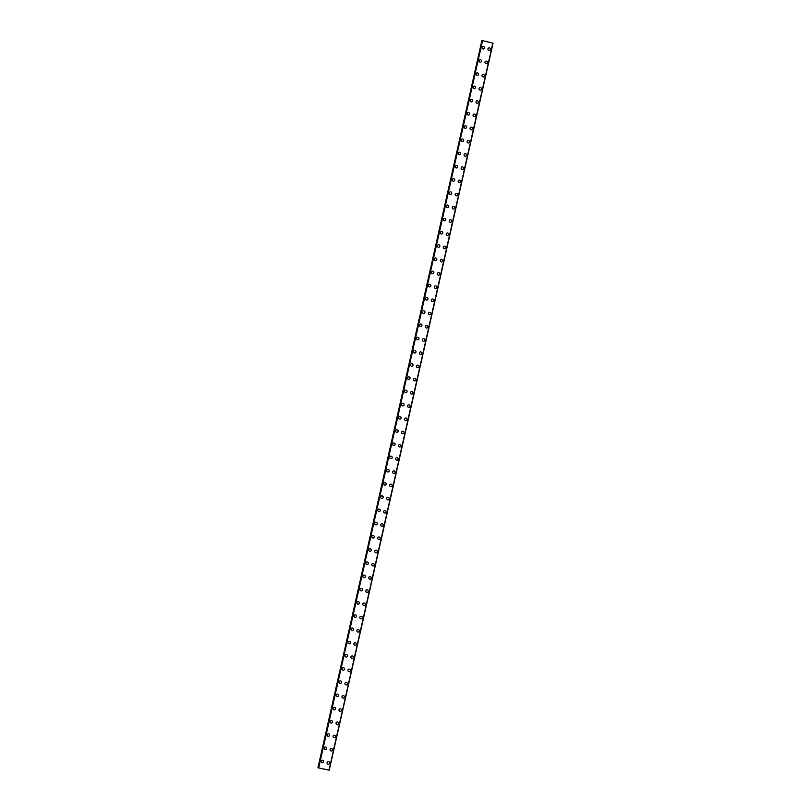 <?xml version="1.0" encoding="UTF-8"?>
<svg xmlns="http://www.w3.org/2000/svg" width="811" height="811" viewBox="0 0 811 811"><rect width="100%" height="100%" fill="white"/><g stroke="black" fill="none" stroke-linecap="round" stroke-linejoin="round"><path stroke-width="1.22" d="M321.764 760.363A1.287 1.257 -120.3 0 1 323.64 761.772A1.287 1.257 -120.3 0 1 321.673 762.492A1.287 1.257 -120.3 0 1 321.764 760.363A1.287 1.257 -120.3 0 1 323.64 761.772A1.287 1.257 -120.3 0 1 323.062 762.573M324.745 747.144A1.287 1.257 -120.3 0 1 326.62 748.553A1.287 1.257 -120.3 0 1 324.653 749.273A1.287 1.257 -120.3 0 1 324.745 747.144A1.287 1.257 -120.3 0 1 326.62 748.553A1.287 1.257 -120.3 0 1 326.042 749.364M327.725 733.925A1.287 1.257 -120.3 0 1 329.601 735.344A1.287 1.257 -120.3 0 1 327.624 736.053A1.287 1.257 -120.3 0 1 327.725 733.925A1.287 1.257 -120.3 0 1 329.601 735.344A1.287 1.257 -120.3 0 1 329.013 736.145M330.706 720.715A1.287 1.257 -120.3 0 1 332.581 722.125A1.287 1.257 -120.3 0 1 330.604 722.834A1.287 1.257 -120.3 0 1 330.706 720.715A1.287 1.257 -120.3 0 1 332.581 722.125A1.287 1.257 -120.3 0 1 331.993 722.925M333.676 707.496A1.287 1.257 -120.3 0 1 335.561 708.905A1.287 1.257 -120.3 0 1 333.585 709.625A1.287 1.257 -120.3 0 1 333.676 707.496A1.287 1.257 -120.3 0 1 335.561 708.905A1.287 1.257 -120.3 0 1 334.973 709.706M336.656 694.277A1.287 1.257 -120.3 0 1 338.542 695.686A1.287 1.257 -120.3 0 1 336.565 696.406A1.287 1.257 -120.3 0 1 336.656 694.277A1.287 1.257 -120.3 0 1 338.542 695.686A1.287 1.257 -120.3 0 1 337.954 696.487M339.637 681.058A1.287 1.257 -120.3 0 1 341.512 682.467A1.287 1.257 -120.3 0 1 339.545 683.186A1.287 1.257 -120.3 0 1 339.637 681.058A1.287 1.257 -120.3 0 1 341.512 682.467A1.287 1.257 -120.3 0 1 340.934 683.278M342.617 667.838A1.287 1.257 -120.3 0 1 344.493 669.257A1.287 1.257 -120.3 0 1 342.526 669.967A1.287 1.257 -120.3 0 1 342.617 667.838A1.287 1.257 -120.3 0 1 344.493 669.257A1.287 1.257 -120.3 0 1 343.915 670.058M345.598 654.629A1.287 1.257 -120.3 0 1 347.473 656.038A1.287 1.257 -120.3 0 1 345.496 656.748A1.287 1.257 -120.3 0 1 345.598 654.619A1.287 1.257 -120.3 0 1 347.473 656.038A1.287 1.257 -120.3 0 1 346.885 656.839M348.578 641.41A1.287 1.257 -120.3 0 1 350.453 642.819A1.287 1.257 -120.3 0 1 348.477 643.528A1.287 1.257 -120.3 0 1 348.578 641.41A1.287 1.257 -120.3 0 1 350.453 642.819A1.287 1.257 -120.3 0 1 349.865 643.62M351.548 628.19A1.287 1.257 -120.3 0 1 353.434 629.6A1.287 1.257 -120.3 0 1 351.457 630.319A1.287 1.257 -120.3 0 1 351.548 628.19A1.287 1.257 -120.3 0 1 353.434 629.6A1.287 1.257 -120.3 0 1 352.846 630.4M354.529 614.971A1.287 1.257 -120.3 0 1 356.414 616.38A1.287 1.257 -120.3 0 1 354.437 617.1A1.287 1.257 -120.3 0 1 354.529 614.971A1.287 1.257 -120.3 0 1 356.414 616.38A1.287 1.257 -120.3 0 1 355.826 617.181M357.509 601.752A1.287 1.257 -120.3 0 1 359.385 603.161A1.287 1.257 -120.3 0 1 357.418 603.881A1.287 1.257 -120.3 0 1 357.509 601.752A1.287 1.257 -120.3 0 1 359.385 603.161A1.287 1.257 -120.3 0 1 358.807 603.972M360.49 588.533A1.287 1.257 -120.3 0 1 362.365 589.952A1.287 1.257 -120.3 0 1 360.398 590.661A1.287 1.257 -120.3 0 1 360.49 588.533A1.287 1.257 -120.3 0 1 362.365 589.952A1.287 1.257 -120.3 0 1 361.787 590.753M363.47 575.323A1.287 1.257 -120.3 0 1 365.345 576.733A1.287 1.257 -120.3 0 1 363.369 577.442A1.287 1.257 -120.3 0 1 363.47 575.323A1.287 1.257 -120.3 0 1 365.345 576.733A1.287 1.257 -120.3 0 1 364.757 577.533M366.44 562.104A1.287 1.257 -120.3 0 1 368.326 563.513A1.287 1.257 -120.3 0 1 366.349 564.223A1.287 1.257 -120.3 0 1 366.45 562.104A1.287 1.257 -120.3 0 1 368.326 563.513A1.287 1.257 -120.3 0 1 367.738 564.314M369.421 548.885A1.287 1.257 -120.3 0 1 371.306 550.294A1.287 1.257 -120.3 0 1 369.329 551.014A1.287 1.257 -120.3 0 1 369.421 548.885A1.287 1.257 -120.3 0 1 371.306 550.294A1.287 1.257 -120.3 0 1 370.718 551.095M372.401 535.665A1.287 1.257 -120.3 0 1 374.287 537.075A1.287 1.257 -120.3 0 1 372.31 537.794A1.287 1.257 -120.3 0 1 372.401 535.665A1.287 1.257 -120.3 0 1 374.287 537.075A1.287 1.257 -120.3 0 1 373.699 537.875M375.381 522.446A1.287 1.257 -120.3 0 1 377.257 523.855A1.287 1.257 -120.3 0 1 375.29 524.575A1.287 1.257 -120.3 0 1 375.381 522.446A1.287 1.257 -120.3 0 1 377.257 523.855A1.287 1.257 -120.3 0 1 376.679 524.666M378.362 509.227A1.287 1.257 -120.3 0 1 380.237 510.646A1.287 1.257 -120.3 0 1 378.271 511.356A1.287 1.257 -120.3 0 1 378.362 509.227A1.287 1.257 -120.3 0 1 380.237 510.646A1.287 1.257 -120.3 0 1 379.66 511.447M381.342 496.018A1.287 1.257 -120.3 0 1 383.218 497.427A1.287 1.257 -120.3 0 1 381.241 498.136A1.287 1.257 -120.3 0 1 381.342 496.018A1.287 1.257 -120.3 0 1 383.218 497.427A1.287 1.257 -120.3 0 1 382.63 498.228M384.313 482.798A1.287 1.257 -120.3 0 1 386.198 484.208A1.287 1.257 -120.3 0 1 384.221 484.917A1.287 1.257 -120.3 0 1 384.323 482.798A1.287 1.257 -120.3 0 1 386.198 484.208A1.287 1.257 -120.3 0 1 385.61 485.008M387.293 469.579A1.287 1.257 -120.3 0 1 389.179 470.988A1.287 1.257 -120.3 0 1 387.202 471.708A1.287 1.257 -120.3 0 1 387.293 469.579A1.287 1.257 -120.3 0 1 389.179 470.988A1.287 1.257 -120.3 0 1 388.591 471.789M390.273 456.36A1.287 1.257 -120.3 0 1 392.159 457.769A1.287 1.257 -120.3 0 1 390.182 458.489A1.287 1.257 -120.3 0 1 390.273 456.36A1.287 1.257 -120.3 0 1 392.159 457.769A1.287 1.257 -120.3 0 1 391.571 458.58M393.254 443.141A1.287 1.257 -120.3 0 1 395.129 444.56A1.287 1.257 -120.3 0 1 393.163 445.269A1.287 1.257 -120.3 0 1 393.254 443.141A1.287 1.257 -120.3 0 1 395.129 444.55A1.287 1.257 -120.3 0 1 394.551 445.361M396.234 429.921A1.287 1.257 -120.3 0 1 398.11 431.34A1.287 1.257 -120.3 0 1 396.143 432.05A1.287 1.257 -120.3 0 1 396.234 429.921A1.287 1.257 -120.3 0 1 398.11 431.34A1.287 1.257 -120.3 0 1 397.532 432.141M399.215 416.712A1.287 1.257 -120.3 0 1 401.09 418.121A1.287 1.257 -120.3 0 1 399.113 418.831A1.287 1.257 -120.3 0 1 399.215 416.712A1.287 1.257 -120.3 0 1 401.09 418.121A1.287 1.257 -120.3 0 1 400.502 418.922M402.185 403.493A1.287 1.257 -120.3 0 1 404.071 404.902A1.287 1.257 -120.3 0 1 402.094 405.622A1.287 1.257 -120.3 0 1 402.195 403.493A1.287 1.257 -120.3 0 1 404.071 404.902A1.287 1.257 -120.3 0 1 403.483 405.703M405.165 390.273A1.287 1.257 -120.3 0 1 407.051 391.683A1.287 1.257 -120.3 0 1 405.074 392.402A1.287 1.257 -120.3 0 1 405.165 390.273A1.287 1.257 -120.3 0 1 407.051 391.683A1.287 1.257 -120.3 0 1 406.463 392.483M408.146 377.054A1.287 1.257 -120.3 0 1 410.031 378.463A1.287 1.257 -120.3 0 1 408.055 379.183A1.287 1.257 -120.3 0 1 408.146 377.054A1.287 1.257 -120.3 0 1 410.031 378.463A1.287 1.257 -120.3 0 1 409.443 379.274M411.126 363.835A1.287 1.257 -120.3 0 1 413.002 365.254A1.287 1.257 -120.3 0 1 411.035 365.964A1.287 1.257 -120.3 0 1 411.126 363.835A1.287 1.257 -120.3 0 1 413.002 365.254A1.287 1.257 -120.3 0 1 412.424 366.055M414.107 350.626A1.287 1.257 -120.3 0 1 415.982 352.035A1.287 1.257 -120.3 0 1 414.005 352.744A1.287 1.257 -120.3 0 1 414.107 350.626A1.287 1.257 -120.3 0 1 415.982 352.035A1.287 1.257 -120.3 0 1 415.404 352.836M417.087 337.406A1.287 1.257 -120.3 0 1 418.963 338.816A1.287 1.257 -120.3 0 1 416.986 339.525A1.287 1.257 -120.3 0 1 417.087 337.406A1.287 1.257 -120.3 0 1 418.963 338.816A1.287 1.257 -120.3 0 1 418.375 339.616M420.057 324.187A1.287 1.257 -120.3 0 1 421.943 325.596A1.287 1.257 -120.3 0 1 419.966 326.316A1.287 1.257 -120.3 0 1 420.057 324.187A1.287 1.257 -120.3 0 1 421.943 325.596A1.287 1.257 -120.3 0 1 421.355 326.397M423.038 310.968A1.287 1.257 -120.3 0 1 424.923 312.377A1.287 1.257 -120.3 0 1 422.947 313.097A1.287 1.257 -120.3 0 1 423.038 310.968A1.287 1.257 -120.3 0 1 424.923 312.377A1.287 1.257 -120.3 0 1 424.335 313.178M426.018 297.749A1.287 1.257 -120.3 0 1 427.894 299.158A1.287 1.257 -120.3 0 1 425.927 299.877A1.287 1.257 -120.3 0 1 426.018 297.749A1.287 1.257 -120.3 0 1 427.904 299.158A1.287 1.257 -120.3 0 1 427.316 299.969M428.999 284.529A1.287 1.257 -120.3 0 1 430.874 285.948A1.287 1.257 -120.3 0 1 428.907 286.658A1.287 1.257 -120.3 0 1 428.999 284.529A1.287 1.257 -120.3 0 1 430.874 285.948A1.287 1.257 -120.3 0 1 430.296 286.749M431.979 271.32A1.287 1.257 -120.3 0 1 433.855 272.729A1.287 1.257 -120.3 0 1 431.878 273.439A1.287 1.257 -120.3 0 1 431.979 271.32A1.287 1.257 -120.3 0 1 433.855 272.729A1.287 1.257 -120.3 0 1 433.277 273.53M434.96 258.101A1.287 1.257 -120.3 0 1 436.835 259.51A1.287 1.257 -120.3 0 1 434.858 260.219A1.287 1.257 -120.3 0 1 434.96 258.101A1.287 1.257 -120.3 0 1 436.835 259.51A1.287 1.257 -120.3 0 1 436.247 260.311M437.93 244.881A1.287 1.257 -120.3 0 1 439.815 246.291A1.287 1.257 -120.3 0 1 437.839 247.01A1.287 1.257 -120.3 0 1 437.93 244.881A1.287 1.257 -120.3 0 1 439.815 246.291A1.287 1.257 -120.3 0 1 439.227 247.091M440.91 231.662A1.287 1.257 -120.3 0 1 442.796 233.071A1.287 1.257 -120.3 0 1 440.819 233.791A1.287 1.257 -120.3 0 1 440.91 231.662A1.287 1.257 -120.3 0 1 442.796 233.071A1.287 1.257 -120.3 0 1 442.208 233.872M443.891 218.443A1.287 1.257 -120.3 0 1 445.766 219.852A1.287 1.257 -120.3 0 1 443.799 220.572A1.287 1.257 -120.3 0 1 443.891 218.443A1.287 1.257 -120.3 0 1 445.776 219.852A1.287 1.257 -120.3 0 1 445.188 220.663M446.871 205.224A1.287 1.257 -120.3 0 1 448.747 206.643A1.287 1.257 -120.3 0 1 446.78 207.352A1.287 1.257 -120.3 0 1 446.871 205.224A1.287 1.257 -120.3 0 1 448.747 206.643A1.287 1.257 -120.3 0 1 448.169 207.444M449.852 192.014A1.287 1.257 -120.3 0 1 451.727 193.423A1.287 1.257 -120.3 0 1 449.75 194.133A1.287 1.257 -120.3 0 1 449.852 192.014A1.287 1.257 -120.3 0 1 451.727 193.423A1.287 1.257 -120.3 0 1 451.139 194.224M452.832 178.795A1.287 1.257 -120.3 0 1 454.707 180.204A1.287 1.257 -120.3 0 1 452.731 180.924A1.287 1.257 -120.3 0 1 452.832 178.795A1.287 1.257 -120.3 0 1 454.707 180.204A1.287 1.257 -120.3 0 1 454.119 181.005M455.802 165.576A1.287 1.257 -120.3 0 1 457.688 166.985A1.287 1.257 -120.3 0 1 455.711 167.705A1.287 1.257 -120.3 0 1 455.802 165.576A1.287 1.257 -120.3 0 1 457.688 166.985A1.287 1.257 -120.3 0 1 457.1 167.786M458.783 152.356A1.287 1.257 -120.3 0 1 460.668 153.766A1.287 1.257 -120.3 0 1 458.691 154.485A1.287 1.257 -120.3 0 1 458.783 152.356A1.287 1.257 -120.3 0 1 460.668 153.766A1.287 1.257 -120.3 0 1 460.08 154.577M461.763 139.137A1.287 1.257 -120.3 0 1 463.639 140.556A1.287 1.257 -120.3 0 1 461.672 141.266A1.287 1.257 -120.3 0 1 461.763 139.137A1.287 1.257 -120.3 0 1 463.639 140.546A1.287 1.257 -120.3 0 1 463.061 141.357M464.744 125.918A1.287 1.257 -120.3 0 1 466.619 127.337A1.287 1.257 -120.3 0 1 464.652 128.047A1.287 1.257 -120.3 0 1 464.744 125.918A1.287 1.257 -120.3 0 1 466.619 127.337A1.287 1.257 -120.3 0 1 466.041 128.138M467.724 112.709A1.287 1.257 -120.3 0 1 469.599 114.118A1.287 1.257 -120.3 0 1 467.623 114.827A1.287 1.257 -120.3 0 1 467.724 112.709A1.287 1.257 -120.3 0 1 469.599 114.118A1.287 1.257 -120.3 0 1 469.011 114.919M470.704 99.489A1.287 1.257 -120.3 0 1 472.58 100.899A1.287 1.257 -120.3 0 1 470.603 101.618A1.287 1.257 -120.3 0 1 470.704 99.489A1.287 1.257 -120.3 0 1 472.58 100.899A1.287 1.257 -120.3 0 1 471.992 101.699M473.675 86.27A1.287 1.257 -120.3 0 1 475.56 87.679A1.287 1.257 -120.3 0 1 473.583 88.399A1.287 1.257 -120.3 0 1 473.675 86.27A1.287 1.257 -120.3 0 1 475.56 87.679A1.287 1.257 -120.3 0 1 474.972 88.48M476.655 73.051A1.287 1.257 -120.3 0 1 478.541 74.46A1.287 1.257 -120.3 0 1 476.564 75.18A1.287 1.257 -120.3 0 1 476.655 73.051A1.287 1.257 -120.3 0 1 478.541 74.46A1.287 1.257 -120.3 0 1 477.953 75.271M479.636 59.832A1.287 1.257 -120.3 0 1 481.511 61.251A1.287 1.257 -120.3 0 1 479.544 61.96A1.287 1.257 -120.3 0 1 479.636 59.832A1.287 1.257 -120.3 0 1 481.511 61.251A1.287 1.257 -120.3 0 1 480.933 62.052M482.616 46.622A1.287 1.257 -120.3 0 1 484.491 48.031A1.287 1.257 -120.3 0 1 482.525 48.741A1.287 1.257 -120.3 0 1 482.616 46.622A1.287 1.257 -120.3 0 1 484.491 48.031A1.287 1.257 -120.3 0 1 483.914 48.832M327.674 761.823A1.287 1.257 -120.3 0 1 329.56 763.232A1.287 1.257 -120.3 0 1 327.583 763.952A1.287 1.257 -120.3 0 1 327.674 761.823A1.287 1.257 -120.3 0 1 329.56 763.232A1.287 1.257 -120.3 0 1 328.972 764.033M330.655 748.604A1.287 1.257 -120.3 0 1 332.54 750.013A1.287 1.257 -120.3 0 1 330.564 750.733A1.287 1.257 -120.3 0 1 330.655 748.604A1.287 1.257 -120.3 0 1 332.54 750.013A1.287 1.257 -120.3 0 1 331.952 750.824M333.635 735.384A1.287 1.257 -120.3 0 1 335.511 736.804A1.287 1.257 -120.3 0 1 333.544 737.513A1.287 1.257 -120.3 0 1 333.635 735.384A1.287 1.257 -120.3 0 1 335.511 736.804A1.287 1.257 -120.3 0 1 334.933 737.604M336.616 722.175A1.287 1.257 -120.3 0 1 338.491 723.584A1.287 1.257 -120.3 0 1 336.524 724.294A1.287 1.257 -120.3 0 1 336.616 722.175A1.287 1.257 -120.3 0 1 338.491 723.584A1.287 1.257 -120.3 0 1 337.913 724.385M339.596 708.956A1.287 1.257 -120.3 0 1 341.472 710.365A1.287 1.257 -120.3 0 1 339.495 711.075A1.287 1.257 -120.3 0 1 339.596 708.956A1.287 1.257 -120.3 0 1 341.472 710.365A1.287 1.257 -120.3 0 1 340.884 711.166M342.577 695.737A1.287 1.257 -120.3 0 1 344.452 697.146A1.287 1.257 -120.3 0 1 342.475 697.865A1.287 1.257 -120.3 0 1 342.577 695.737A1.287 1.257 -120.3 0 1 344.452 697.146A1.287 1.257 -120.3 0 1 343.864 697.947M345.547 682.517A1.287 1.257 -120.3 0 1 347.432 683.926A1.287 1.257 -120.3 0 1 345.456 684.646A1.287 1.257 -120.3 0 1 345.547 682.517A1.287 1.257 -120.3 0 1 347.432 683.926A1.287 1.257 -120.3 0 1 346.844 684.727M348.527 669.298A1.287 1.257 -120.3 0 1 350.413 670.707A1.287 1.257 -120.3 0 1 348.436 671.427A1.287 1.257 -120.3 0 1 348.527 669.298A1.287 1.257 -120.3 0 1 350.413 670.707A1.287 1.257 -120.3 0 1 349.825 671.518M351.508 656.079A1.287 1.257 -120.3 0 1 353.383 657.498A1.287 1.257 -120.3 0 1 351.416 658.208A1.287 1.257 -120.3 0 1 351.508 656.079A1.287 1.257 -120.3 0 1 353.383 657.498A1.287 1.257 -120.3 0 1 352.805 658.299M354.488 642.87A1.287 1.257 -120.3 0 1 356.364 644.279A1.287 1.257 -120.3 0 1 354.397 644.988A1.287 1.257 -120.3 0 1 354.488 642.87A1.287 1.257 -120.3 0 1 356.364 644.279A1.287 1.257 -120.3 0 1 355.786 645.08M357.469 629.65A1.287 1.257 -120.3 0 1 359.344 631.059A1.287 1.257 -120.3 0 1 357.367 631.779A1.287 1.257 -120.3 0 1 357.469 629.65A1.287 1.257 -120.3 0 1 359.344 631.059A1.287 1.257 -120.3 0 1 358.756 631.86M360.449 616.431A1.287 1.257 -120.3 0 1 362.324 617.84A1.287 1.257 -120.3 0 1 360.348 618.56A1.287 1.257 -120.3 0 1 360.449 616.431A1.287 1.257 -120.3 0 1 362.324 617.84A1.287 1.257 -120.3 0 1 361.736 618.641M363.419 603.212A1.287 1.257 -120.3 0 1 365.305 604.621A1.287 1.257 -120.3 0 1 363.328 605.341A1.287 1.257 -120.3 0 1 363.419 603.212A1.287 1.257 -120.3 0 1 365.305 604.621A1.287 1.257 -120.3 0 1 364.717 605.432M366.4 589.992A1.287 1.257 -120.3 0 1 368.285 591.412A1.287 1.257 -120.3 0 1 366.308 592.121A1.287 1.257 -120.3 0 1 366.4 589.992A1.287 1.257 -120.3 0 1 368.285 591.401A1.287 1.257 -120.3 0 1 367.697 592.212M369.38 576.783A1.287 1.257 -120.3 0 1 371.256 578.192A1.287 1.257 -120.3 0 1 369.289 578.902A1.287 1.257 -120.3 0 1 369.38 576.773A1.287 1.257 -120.3 0 1 371.256 578.192A1.287 1.257 -120.3 0 1 370.678 578.993M372.361 563.564A1.287 1.257 -120.3 0 1 374.236 564.973A1.287 1.257 -120.3 0 1 372.269 565.683A1.287 1.257 -120.3 0 1 372.361 563.564A1.287 1.257 -120.3 0 1 374.236 564.973A1.287 1.257 -120.3 0 1 373.658 565.774M375.341 550.345A1.287 1.257 -120.3 0 1 377.216 551.754A1.287 1.257 -120.3 0 1 375.24 552.473A1.287 1.257 -120.3 0 1 375.341 550.345A1.287 1.257 -120.3 0 1 377.216 551.754A1.287 1.257 -120.3 0 1 376.628 552.555M378.311 537.125A1.287 1.257 -120.3 0 1 380.197 538.534A1.287 1.257 -120.3 0 1 378.22 539.254A1.287 1.257 -120.3 0 1 378.321 537.125A1.287 1.257 -120.3 0 1 380.197 538.534A1.287 1.257 -120.3 0 1 379.609 539.335M381.292 523.906A1.287 1.257 -120.3 0 1 383.177 525.315A1.287 1.257 -120.3 0 1 381.2 526.035A1.287 1.257 -120.3 0 1 381.292 523.906A1.287 1.257 -120.3 0 1 383.177 525.315A1.287 1.257 -120.3 0 1 382.589 526.126M384.272 510.687A1.287 1.257 -120.3 0 1 386.158 512.106A1.287 1.257 -120.3 0 1 384.181 512.816A1.287 1.257 -120.3 0 1 384.272 510.687A1.287 1.257 -120.3 0 1 386.158 512.106A1.287 1.257 -120.3 0 1 385.57 512.907M387.252 497.478A1.287 1.257 -120.3 0 1 389.128 498.887A1.287 1.257 -120.3 0 1 387.161 499.596A1.287 1.257 -120.3 0 1 387.252 497.478A1.287 1.257 -120.3 0 1 389.128 498.887A1.287 1.257 -120.3 0 1 388.55 499.688M390.233 484.258A1.287 1.257 -120.3 0 1 392.108 485.667A1.287 1.257 -120.3 0 1 390.142 486.377A1.287 1.257 -120.3 0 1 390.233 484.258A1.287 1.257 -120.3 0 1 392.108 485.667A1.287 1.257 -120.3 0 1 391.531 486.468M393.213 471.039A1.287 1.257 -120.3 0 1 395.089 472.448A1.287 1.257 -120.3 0 1 393.112 473.168A1.287 1.257 -120.3 0 1 393.213 471.039A1.287 1.257 -120.3 0 1 395.089 472.448A1.287 1.257 -120.3 0 1 394.501 473.249M396.184 457.82A1.287 1.257 -120.3 0 1 398.069 459.229A1.287 1.257 -120.3 0 1 396.092 459.949A1.287 1.257 -120.3 0 1 396.194 457.82A1.287 1.257 -120.3 0 1 398.069 459.229A1.287 1.257 -120.3 0 1 397.481 460.03M399.164 444.6A1.287 1.257 -120.3 0 1 401.05 446.009A1.287 1.257 -120.3 0 1 399.073 446.729A1.287 1.257 -120.3 0 1 399.164 444.6A1.287 1.257 -120.3 0 1 401.05 446.009A1.287 1.257 -120.3 0 1 400.462 446.82M402.144 431.381A1.287 1.257 -120.3 0 1 404.03 432.8A1.287 1.257 -120.3 0 1 402.053 433.51A1.287 1.257 -120.3 0 1 402.144 431.381A1.287 1.257 -120.3 0 1 404.03 432.8A1.287 1.257 -120.3 0 1 403.442 433.601M405.125 418.172A1.287 1.257 -120.3 0 1 407 419.581A1.287 1.257 -120.3 0 1 405.034 420.291A1.287 1.257 -120.3 0 1 405.125 418.172A1.287 1.257 -120.3 0 1 407 419.581A1.287 1.257 -120.3 0 1 406.423 420.382M408.105 404.953A1.287 1.257 -120.3 0 1 409.981 406.362A1.287 1.257 -120.3 0 1 408.014 407.071A1.287 1.257 -120.3 0 1 408.105 404.953A1.287 1.257 -120.3 0 1 409.981 406.362A1.287 1.257 -120.3 0 1 409.403 407.163M411.086 391.733A1.287 1.257 -120.3 0 1 412.961 393.142A1.287 1.257 -120.3 0 1 410.984 393.862A1.287 1.257 -120.3 0 1 411.086 391.733A1.287 1.257 -120.3 0 1 412.961 393.142A1.287 1.257 -120.3 0 1 412.373 393.943M414.056 378.514A1.287 1.257 -120.3 0 1 415.942 379.923A1.287 1.257 -120.3 0 1 413.965 380.643A1.287 1.257 -120.3 0 1 414.066 378.514A1.287 1.257 -120.3 0 1 415.942 379.923A1.287 1.257 -120.3 0 1 415.354 380.724M417.036 365.295A1.287 1.257 -120.3 0 1 418.922 366.704A1.287 1.257 -120.3 0 1 416.945 367.424A1.287 1.257 -120.3 0 1 417.036 365.295A1.287 1.257 -120.3 0 1 418.922 366.704A1.287 1.257 -120.3 0 1 418.334 367.515M420.017 352.075A1.287 1.257 -120.3 0 1 421.902 353.495A1.287 1.257 -120.3 0 1 419.926 354.204A1.287 1.257 -120.3 0 1 420.017 352.075A1.287 1.257 -120.3 0 1 421.902 353.495A1.287 1.257 -120.3 0 1 421.315 354.295M422.997 338.866A1.287 1.257 -120.3 0 1 424.873 340.275A1.287 1.257 -120.3 0 1 422.906 340.985A1.287 1.257 -120.3 0 1 422.997 338.866A1.287 1.257 -120.3 0 1 424.873 340.275A1.287 1.257 -120.3 0 1 424.295 341.076M425.978 325.647A1.287 1.257 -120.3 0 1 427.853 327.056A1.287 1.257 -120.3 0 1 425.876 327.776A1.287 1.257 -120.3 0 1 425.978 325.647A1.287 1.257 -120.3 0 1 427.853 327.056A1.287 1.257 -120.3 0 1 427.265 327.857M428.958 312.428A1.287 1.257 -120.3 0 1 430.834 313.837A1.287 1.257 -120.3 0 1 428.857 314.556A1.287 1.257 -120.3 0 1 428.958 312.428A1.287 1.257 -120.3 0 1 430.834 313.837A1.287 1.257 -120.3 0 1 430.246 314.638M431.928 299.208A1.287 1.257 -120.3 0 1 433.814 300.617A1.287 1.257 -120.3 0 1 431.837 301.337A1.287 1.257 -120.3 0 1 431.928 299.208A1.287 1.257 -120.3 0 1 433.814 300.617A1.287 1.257 -120.3 0 1 433.226 301.428M434.909 285.989A1.287 1.257 -120.3 0 1 436.794 287.408A1.287 1.257 -120.3 0 1 434.818 288.118A1.287 1.257 -120.3 0 1 434.909 285.989A1.287 1.257 -120.3 0 1 436.794 287.398A1.287 1.257 -120.3 0 1 436.206 288.209M437.889 272.78A1.287 1.257 -120.3 0 1 439.765 274.189A1.287 1.257 -120.3 0 1 437.798 274.899A1.287 1.257 -120.3 0 1 437.889 272.77A1.287 1.257 -120.3 0 1 439.775 274.189A1.287 1.257 -120.3 0 1 439.187 274.99M440.87 259.561A1.287 1.257 -120.3 0 1 442.745 260.97A1.287 1.257 -120.3 0 1 440.779 261.679A1.287 1.257 -120.3 0 1 440.87 259.561A1.287 1.257 -120.3 0 1 442.745 260.97A1.287 1.257 -120.3 0 1 442.167 261.771M443.85 246.341A1.287 1.257 -120.3 0 1 445.726 247.75A1.287 1.257 -120.3 0 1 443.749 248.47A1.287 1.257 -120.3 0 1 443.85 246.341A1.287 1.257 -120.3 0 1 445.726 247.75A1.287 1.257 -120.3 0 1 445.148 248.551M446.831 233.122A1.287 1.257 -120.3 0 1 448.706 234.531A1.287 1.257 -120.3 0 1 446.729 235.251A1.287 1.257 -120.3 0 1 446.831 233.122A1.287 1.257 -120.3 0 1 448.706 234.531A1.287 1.257 -120.3 0 1 448.118 235.332M449.801 219.903A1.287 1.257 -120.3 0 1 451.686 221.312A1.287 1.257 -120.3 0 1 449.71 222.032A1.287 1.257 -120.3 0 1 449.801 219.903A1.287 1.257 -120.3 0 1 451.686 221.312A1.287 1.257 -120.3 0 1 451.098 222.123M452.781 206.683A1.287 1.257 -120.3 0 1 454.667 208.103A1.287 1.257 -120.3 0 1 452.69 208.812A1.287 1.257 -120.3 0 1 452.781 206.683A1.287 1.257 -120.3 0 1 454.667 208.103A1.287 1.257 -120.3 0 1 454.079 208.903M455.762 193.474A1.287 1.257 -120.3 0 1 457.637 194.883A1.287 1.257 -120.3 0 1 455.67 195.593A1.287 1.257 -120.3 0 1 455.762 193.474A1.287 1.257 -120.3 0 1 457.647 194.883A1.287 1.257 -120.3 0 1 457.059 195.684M458.742 180.255A1.287 1.257 -120.3 0 1 460.618 181.664A1.287 1.257 -120.3 0 1 458.651 182.374A1.287 1.257 -120.3 0 1 458.742 180.255A1.287 1.257 -120.3 0 1 460.618 181.664A1.287 1.257 -120.3 0 1 460.04 182.465M461.723 167.036A1.287 1.257 -120.3 0 1 463.598 168.445A1.287 1.257 -120.3 0 1 461.621 169.164A1.287 1.257 -120.3 0 1 461.723 167.036A1.287 1.257 -120.3 0 1 463.598 168.445A1.287 1.257 -120.3 0 1 463.02 169.246M464.703 153.816A1.287 1.257 -120.3 0 1 466.578 155.225A1.287 1.257 -120.3 0 1 464.602 155.945A1.287 1.257 -120.3 0 1 464.703 153.816A1.287 1.257 -120.3 0 1 466.578 155.225A1.287 1.257 -120.3 0 1 465.99 156.026M467.673 140.597A1.287 1.257 -120.3 0 1 469.559 142.006A1.287 1.257 -120.3 0 1 467.582 142.726A1.287 1.257 -120.3 0 1 467.673 140.597A1.287 1.257 -120.3 0 1 469.559 142.006A1.287 1.257 -120.3 0 1 468.971 142.817M470.654 127.378A1.287 1.257 -120.3 0 1 472.539 128.797A1.287 1.257 -120.3 0 1 470.562 129.507A1.287 1.257 -120.3 0 1 470.654 127.378A1.287 1.257 -120.3 0 1 472.539 128.797A1.287 1.257 -120.3 0 1 471.951 129.598M473.634 114.169A1.287 1.257 -120.3 0 1 475.51 115.578A1.287 1.257 -120.3 0 1 473.543 116.287A1.287 1.257 -120.3 0 1 473.634 114.169A1.287 1.257 -120.3 0 1 475.51 115.578A1.287 1.257 -120.3 0 1 474.932 116.378M476.615 100.949A1.287 1.257 -120.3 0 1 478.49 102.358A1.287 1.257 -120.3 0 1 476.523 103.068A1.287 1.257 -120.3 0 1 476.615 100.949A1.287 1.257 -120.3 0 1 478.49 102.358A1.287 1.257 -120.3 0 1 477.912 103.159M479.595 87.73A1.287 1.257 -120.3 0 1 481.47 89.139A1.287 1.257 -120.3 0 1 479.494 89.859A1.287 1.257 -120.3 0 1 479.595 87.73A1.287 1.257 -120.3 0 1 481.47 89.139A1.287 1.257 -120.3 0 1 480.882 89.94M482.575 74.511A1.287 1.257 -120.3 0 1 484.451 75.92A1.287 1.257 -120.3 0 1 482.474 76.639A1.287 1.257 -120.3 0 1 482.575 74.511A1.287 1.257 -120.3 0 1 484.451 75.92A1.287 1.257 -120.3 0 1 483.863 76.721M485.546 61.291A1.287 1.257 -120.3 0 1 487.431 62.7A1.287 1.257 -120.3 0 1 485.454 63.42A1.287 1.257 -120.3 0 1 485.546 61.291A1.287 1.257 -120.3 0 1 487.431 62.7A1.287 1.257 -120.3 0 1 486.843 63.511M488.526 48.072A1.287 1.257 -120.3 0 1 490.412 49.491A1.287 1.257 -120.3 0 1 488.435 50.201A1.287 1.257 -120.3 0 1 488.526 48.072A1.287 1.257 -120.3 0 1 490.412 49.491A1.287 1.257 -120.3 0 1 489.824 50.292M482.109 40.793L317.942 767.774L329.225 770.186L317.942 767.774M482.16 40.58L318.388 767.51M493.058 43.226L329.225 770.186L493.058 43.226L482.21 40.55M492.855 43.125L329.023 770.085L492.824 43.105M482.596 40.58L318.764 767.551M481.835 40.773L318.003 767.733M481.896 40.773L318.064 767.733M482.292 40.55L318.459 767.52M482.515 40.58L318.682 767.541M482.545 40.58L318.723 767.541M492.875 43.135L329.043 770.095M493.017 43.206L329.185 770.166"/></g></svg>
